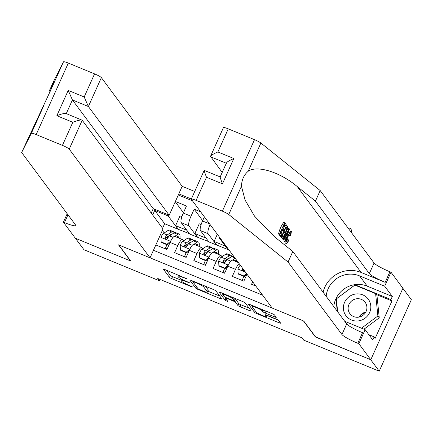 <?xml version="1.0" encoding="UTF-8"?>
<svg xmlns="http://www.w3.org/2000/svg" width="433" height="433" viewBox="0 0 433 433"><rect width="100%" height="100%" fill="white"/><g stroke="black" fill="none" stroke-linecap="round" stroke-linejoin="round"><path stroke-width="0.65" d="M186.618 278.711L165 269.597A2.1 0.281 -155.8 0 0 163.42 269.191A2.1 0.281 -155.8 0 0 163.447 269.272L169.471 277.374A2.1 0.281 -155.8 0 0 171.695 278.603L191.754 286.852L192.842 287.084L188.691 285.158A6.717 0.898 -155.8 0 1 181.579 281.228L181.075 280.557A6.717 0.898 -155.8 0 1 180.989 280.286A6.717 0.898 -155.8 0 1 186.044 281.602L189.73 282.895L185.578 280.968A6.717 0.898 -155.8 0 1 178.461 277.044L177.963 276.368A6.717 0.898 -155.8 0 1 177.876 276.102A6.717 0.898 -155.8 0 1 182.932 277.412L186.618 278.711M274.695 316.918A2.1 0.281 -155.8 0 0 276.276 317.329A2.1 0.281 -155.8 0 0 276.249 317.248L274.56 314.975A2.1 0.281 -155.8 0 0 272.335 313.746L250.058 304.583A2.1 0.281 -155.8 0 0 248.477 304.172A2.1 0.281 -155.8 0 0 248.504 304.258L254.528 312.361A2.1 0.281 -155.8 0 0 256.753 313.589L279.031 322.753A2.1 0.281 -155.8 0 0 280.611 323.159A2.1 0.281 -155.8 0 0 280.584 323.078L278.543 320.328A2.1 0.281 -155.8 0 0 276.319 319.105L266.782 315.181A2.1 0.281 -155.8 0 0 265.202 314.775A2.1 0.281 -155.8 0 0 265.229 314.856L266.241 316.22A5.613 0.752 -155.8 0 1 266.311 316.442A5.613 0.752 -155.8 0 1 261.489 315.094A5.613 0.752 -155.8 0 1 256.141 312.063L252.174 306.726A5.613 0.752 -155.8 0 1 252.103 306.504A5.613 0.752 -155.8 0 1 256.931 307.852A5.613 0.752 -155.8 0 1 262.274 310.883L262.939 311.771A2.1 0.281 -155.8 0 0 265.158 312.999L274.695 316.918L275.188 315.819M315.468 336.798L370.691 359.715L379.216 371.178L411.35 299.679L402.896 288.313M315.392 336.966L303.452 320.918L118.794 244.964L130.734 261.018L75.434 238.274L83.959 249.738L159.458 280.79L160.058 279.447M379.216 371.178L303.717 340.127L302.012 337.832L157.753 278.5L159.458 280.79M215.84 290.824A2.1 0.281 -155.8 0 0 213.615 289.596L191.337 280.432A2.1 0.281 -155.8 0 0 189.757 280.021A2.1 0.281 -155.8 0 0 189.784 280.108L195.808 288.21A2.1 0.281 -155.8 0 0 198.033 289.433L220.31 298.597A2.1 0.281 -155.8 0 0 221.891 299.008A2.1 0.281 -155.8 0 0 221.864 298.927L215.84 290.824M220.695 292.508L242.973 301.671A2.1 0.281 -155.8 0 1 245.197 302.9L251.221 311.002A2.1 0.281 -155.8 0 1 251.248 311.083A2.1 0.281 -155.8 0 1 249.668 310.672L240.136 306.753A2.1 0.281 -155.8 0 1 237.912 305.525L235.471 302.239A2.1 0.281 -155.8 0 0 233.246 301.011L226.919 298.413A2.1 0.281 -155.8 0 0 225.344 298.001A2.1 0.281 -155.8 0 0 225.366 298.083L227.931 301.563L225.268 300.421L219.141 292.183A2.1 0.281 -155.8 0 1 219.114 292.096A2.1 0.281 -155.8 0 1 220.695 292.508M200.663 211.856L194.152 209.182L190.985 216.235A8.552 1.981 112.4 0 0 188.875 225.799L197.329 237.176L189.638 234.009L181.178 222.632A8.552 1.981 112.4 0 1 183.289 213.068L186.461 206.016L175.381 201.464M202.676 220.646L194.152 209.182M155.842 244.943L166.916 249.495L170.088 242.442A8.552 1.981 112.4 0 1 174.705 236.369L182.401 239.536A8.552 1.981 112.4 0 0 177.784 245.608L174.613 252.661L186.152 257.408L189.324 250.355A8.552 1.981 112.4 0 1 193.941 244.282L201.637 247.443A8.552 1.981 -67.6 0 1 201.854 247.622L202.714 248.78M201.637 247.443A8.552 1.981 -67.6 0 0 197.02 253.522L193.849 260.574L205.388 265.321L208.56 258.268A8.552 1.981 112.4 0 1 213.177 252.19L216.159 250.214A16.357 3.783 -67.6 0 1 217.62 249.873A16.357 3.783 -67.6 0 1 218.411 254.344M221.95 256.693L221.09 255.535A8.552 1.981 -67.6 0 0 220.868 255.356A8.552 1.981 -67.6 0 0 216.251 261.429L213.085 268.482L224.624 273.228L227.796 266.176A8.552 1.981 112.4 0 1 232.413 260.103L235.173 258.274M239.135 263.6A8.552 1.981 -67.6 0 0 235.487 269.342L232.321 276.395L243.86 281.141L246.994 274.165M252.677 281.807L251.551 284.308L255.849 286.072M219.396 237.051A8.552 1.981 112.4 0 0 219.65 238.459L228.11 249.83L229.246 250.301M204.376 216.857L202.525 220.982A8.552 1.981 112.4 0 0 200.414 230.545L208.874 241.923L227.861 249.5M210.059 224.5A8.552 1.981 -67.6 0 0 208.111 233.712L216.565 245.083M194.72 191.478L182.185 186.325L101.36 77.626L88.375 106.518L72.414 99.947L66.271 113.614M191.332 199.012L178.797 193.86M153.439 250.285L262.631 295.198M225.598 261.597L224.889 260.644M206.362 253.684L205.653 252.737M187.126 245.776L186.423 244.824M183.478 240.867L182.623 239.714A8.552 1.981 112.4 0 0 182.401 239.536M192.447 200.809L178.293 194.985M168.442 214.898L168.204 215.959L178.098 229.263L164.632 223.726L154.743 210.422L152.681 215.006M168.204 215.959L154.743 210.422L154.121 209.009M167.896 237.863L167.187 236.911M164.248 232.959L162.364 230.426M164.632 223.726L162.57 228.305M197.329 237.176L208.625 241.592M178.098 229.263L189.394 233.679M178.185 229.068L175.625 225.631L180.009 215.872L181.903 216.646M175.625 225.631L186.834 230.237M183.44 212.733L175.262 201.729M197.416 236.981L194.861 233.539L206.07 238.15M194.861 233.539L199.245 223.78L201.139 224.559M216.652 244.894L214.097 241.452L217.323 234.269M214.097 241.452L225.306 246.063M166.429 270.187L170.337 275.442A2.1 0.281 -155.8 0 0 172.561 276.671L181.048 280.162M207.845 291.182L219.748 296.075M193.881 281.915L192.793 281.688L198.087 288.8L202.379 290.787A6.717 0.898 -155.8 0 0 207.434 292.096A6.717 0.898 -155.8 0 0 207.347 291.831L203.732 286.965A6.717 0.898 -155.8 0 0 196.62 283.041L193.881 281.915L194.049 281.547M207.434 292.096L208.3 290.164A6.717 0.898 -155.8 0 0 208.219 289.899L207.347 291.831M205.513 286.262L208.219 289.899M249.105 308.155L241.002 304.821L240.136 306.753M234.957 299.457A2.1 0.281 -155.8 0 1 236.337 300.307L238.783 303.593A2.1 0.281 -155.8 0 0 241.002 304.821M225.506 297.639L225.165 297.179M222.903 294.137L222.129 293.098M232.932 298.83A5.613 0.752 -155.8 0 0 227.585 295.799A5.613 0.752 -155.8 0 0 222.762 294.451A5.613 0.752 -155.8 0 0 222.833 294.673L224.229 296.556A2.1 0.281 -155.8 0 0 226.454 297.78L232.775 300.383A2.1 0.281 -155.8 0 0 234.356 300.794A2.1 0.281 -155.8 0 0 234.329 300.708L232.932 298.83L233.425 297.742M235.146 298.894A2.1 0.281 -155.8 0 0 235.227 298.862A2.1 0.281 -155.8 0 0 235.2 298.775L234.329 300.708M234.875 298.337L235.2 298.775M266.771 315.419L278.414 320.209M251.486 305.173L252.244 306.191M173.99 232.916A16.357 3.783 112.4 0 0 173.184 231.595L169.53 230.091A16.357 3.783 -67.6 0 0 168.074 230.432L163.485 233.463A5.667 1.31 -67.6 0 0 160.973 237.268L161.157 241.928L166.932 244.299L170.591 241.224A5.667 1.31 -67.6 0 1 172.897 237.576M176.545 237.127L176.881 236.9A13.575 3.139 -67.6 0 1 178.093 236.618A13.575 3.139 -67.6 0 1 178.813 238.058M174.694 236.364L177.692 234.388A16.357 3.783 -67.6 0 1 179.148 234.047A16.357 3.783 -67.6 0 1 179.939 238.523M166.889 244.694A13.575 3.139 -67.6 0 1 165.563 247.936A6.733 1.559 112.4 0 0 165.2 248.791M169.211 235.579A13.575 3.139 -67.6 0 1 169.157 236.147M161.157 241.928L161.601 242.523L167.371 244.894L166.932 244.299M169.963 242.718L167.371 244.894M173.184 231.595A16.357 3.783 112.4 0 0 171.728 231.936L167.138 234.962A5.667 1.31 112.4 0 0 165.319 237.381L165.217 238.166L166.039 239.005L166.878 238.967L167.631 238.329A5.667 1.31 -67.6 0 1 169.449 235.915L174.039 232.884A16.357 3.783 -67.6 0 1 175.495 232.543L179.148 234.047M165.319 237.381L165.812 238.042A2.885 0.666 -67.6 0 1 166.326 237.473L170.921 234.448A13.575 3.139 -67.6 0 1 172.107 234.156M359.325 317.032A13.363 12.876 143.4 0 1 365.663 312.323M368.256 299.138A13.894 13.391 -36.6 0 0 349.106 296.708A13.894 13.391 -36.6 0 0 345.972 315.749A13.894 13.391 -36.6 0 0 365.116 318.174A13.894 13.391 -36.6 0 0 368.256 299.138M365.143 302.299A9.515 9.169 -36.6 0 0 352.04 300.632A9.515 9.169 -36.6 0 0 349.886 313.66A9.515 9.169 -36.6 0 0 349.891 313.671A9.515 9.169 -36.6 0 0 362.995 315.338A9.515 9.169 -36.6 0 0 365.149 302.31A9.515 9.169 -36.6 0 0 365.143 302.299M359.076 317.086A9.515 9.169 143.4 0 1 365.788 312.101M337.653 311.776L336.349 298.9L354.849 285.103L375.617 293.644L376.981 295.479L379.243 317.817L363.969 329.21M375.617 293.644L377.879 315.982L361.506 328.192M379.243 317.817L377.879 315.982M21.65 152.481L75.537 224.944A14.966 2.003 24.2 0 1 75.721 225.539A14.966 2.003 24.2 0 1 64.457 222.616L63.397 222.183L75.337 238.231L130.447 260.899L118.507 244.845L150.051 257.824L69.226 149.125A6.414 0.861 -155.8 0 0 62.433 145.374L36.177 134.576A6.414 0.861 -155.8 0 0 31.355 133.321L21.65 152.481L50.78 90.096L54.011 82.102L49.026 91.558L49.925 92.77M151.247 213.074L153.239 208.646L169.2 215.212L88.375 106.518L84.186 96.97L94.567 73.875L68.311 63.077L36.177 134.576M169.2 215.212L182.185 186.325M49.026 91.558L53.784 80.982L63.483 61.822A6.414 0.861 24.2 0 1 68.311 63.077M63.397 222.183L67.196 213.729M150.051 257.824L163.035 228.933L82.21 120.239L69.226 149.125M94.567 73.875A6.414 0.861 24.2 0 1 101.36 77.626M153.239 208.646L72.414 99.947L68.225 90.405L84.186 96.97M62.433 145.374L72.809 122.285C77.929 120.309 81.063 119.622 82.21 120.239L66.027 113.511M72.809 122.285L56.847 115.719C61.962 113.738 65.096 113.056 66.244 113.668M278.598 233.907L280.091 235.915L280.957 236.272L279.464 234.258L278.598 233.907A27.847 26.83 -36.6 0 1 283.81 222.313L284.676 222.665L286.116 224.608L285.515 225.945L284.064 225.057M285.044 225.75A27.847 26.83 -36.6 0 0 283.269 228.646M282.403 230.405A27.847 26.83 -36.6 0 0 281.017 234.21M280.552 236.104A27.847 26.83 -36.6 0 0 280.487 236.445L281.445 237.63L282.332 237.993L281.353 236.802L286.565 225.209L287.55 226.8L287.474 228.029L285.666 233.198C283.999 236.911 282.809 238.442 282.083 237.787L281.217 237.43M285.233 243.032L286.229 243.508L285.233 243.032M222.189 172.448L210.514 156.34L223.423 127.611A6.414 0.861 24.2 0 1 228.251 128.861L254.507 139.664A6.414 0.861 24.2 0 1 260.888 143.014L320.187 190.552L315.435 201.134L369.317 273.596A14.966 2.003 -155.8 0 0 385.17 282.348L361.127 272.46A27.847 26.83 -36.6 0 0 323.094 292.194M315.435 201.134L297.249 186.558C280.102 172.107 256.931 164.897 248.179 171.284C243.914 174.905 241.674 179.89 241.462 186.239L245.062 200.062L254.572 216.202L274.63 236.894L292.811 251.476L346.698 323.938A14.966 2.003 -155.8 0 0 362.545 332.685L357.793 343.266L358.849 343.699L370.789 359.753L315.679 337.085L303.744 321.037L272.195 308.058L191.37 199.364A6.414 0.861 -155.8 0 1 191.289 199.11A6.414 0.861 -155.8 0 1 196.117 200.36L222.373 211.163L254.507 139.664M289.141 228.673L289.466 229.111L285.066 241.798L284.762 241.387L286.132 237.506L285.26 236.331L283.426 239.59L283.117 239.173L289.141 228.673L288.275 228.321L287.014 229.766M282.489 238.026L282.251 238.821L283.426 239.59M284.503 237.679L283.896 241.029L285.066 241.798M320.187 190.552L374.074 263.02A14.966 2.003 -155.8 0 0 389.927 271.767L390.983 272.2L402.923 288.254L370.789 359.753M292.811 251.476L288.059 262.052L341.94 334.52A14.966 2.003 -155.8 0 0 357.793 343.266M241.462 186.239L228.754 214.514L288.059 262.052M333.811 306.607A24.053 23.176 143.4 0 1 367.227 286.159L392.325 296.486L390.939 299.576L355.12 284.844L336.019 299.084L337.253 311.24M368.862 334.687L374.177 336.874L375.2 338.249L391.962 300.951L390.939 299.576M374.177 336.874L372.786 339.965L365.149 329.692L358.849 343.699M390.983 272.2L384.688 286.213L359.585 275.886A24.053 23.176 -36.6 0 0 326.168 296.334M392.325 296.486L384.688 286.213M344.728 321.291L365.149 329.692M228.754 214.514A6.414 0.861 -155.8 0 0 222.373 211.163M336.419 299.62L336.019 299.084M355.515 285.374L355.12 284.844M391.962 300.951L376.245 294.489M228.251 128.861L217.875 151.956C212.884 154.105 210.438 155.707 210.519 156.757L226.318 163.252M217.875 151.956L233.836 158.521C228.851 160.675 226.399 162.272 226.486 163.322M233.836 158.521L222.459 183.836C220.619 178.997 219.904 176.729 220.321 177.043M222.459 183.836L206.498 177.27C204.652 172.431 203.938 170.164 204.354 170.472M191.289 199.11L204.203 170.38L220.181 176.918M288.519 239.871L288.632 240.64C287.415 242.945 286.559 243.855 286.061 243.373C285.574 242.215 286.164 239.779 287.826 236.066C289.439 232.526 290.635 230.995 291.404 231.476L290.678 235.909L290.229 235.871L290.787 232.797C290.191 232.548 289.298 233.766 288.118 236.45C286.873 239.13 286.381 240.981 286.635 242.004L288.519 239.871L287.036 239.26M290.229 235.871L288.789 235.276M287.826 236.066L287.149 235.79M290.381 230.989L291.404 231.476M287.599 232.185L285.948 235.114L286.646 236.05L288.703 230.232L287.599 232.185M283.117 239.173L282.251 238.821M286.132 237.506L284.887 236.992M284.762 241.387L283.896 241.029M282.662 236.418L283.512 236.25L285.385 232.786L286.895 228.186L286.251 226.93L282.24 235.85L282.879 236.607M281.353 236.802L280.487 236.445M286.565 225.209L285.959 224.96M283.512 236.25L282.289 235.741M285.385 232.786L283.896 232.169M286.895 228.186L285.877 227.763M286.668 227.493L286.105 227.26M285.515 225.945L284.362 224.391L282.76 227.958L283.832 229.403L283.231 230.746L282.154 229.295L280.351 233.311L281.558 234.935L280.957 236.272M283.231 230.746L281.775 230.145M279.464 234.258L284.676 222.665M193.226 240.829A16.357 3.783 112.4 0 0 192.42 239.509L188.766 238.004A16.357 3.783 -67.6 0 0 187.31 238.345L182.721 241.37A5.667 1.31 -67.6 0 0 180.209 245.181L180.393 249.836L186.163 252.212L189.827 249.137A5.667 1.31 -67.6 0 1 192.133 245.484M195.781 245.035L196.117 244.813A13.575 3.139 -67.6 0 1 197.324 244.531A13.575 3.139 -67.6 0 1 198.049 245.971M193.93 244.277L196.928 242.301A16.357 3.783 -67.6 0 1 198.384 241.96A16.357 3.783 -67.6 0 1 199.175 246.431M186.125 252.607A13.575 3.139 -67.6 0 1 184.799 255.849A6.733 1.559 112.4 0 0 184.436 256.699M188.442 243.487A13.575 3.139 -67.6 0 1 188.393 244.06M180.393 249.836L180.837 250.431L186.607 252.807L186.163 252.212M189.199 250.631L186.607 252.807M192.42 239.509A16.357 3.783 112.4 0 0 190.964 239.85L186.374 242.875A5.667 1.31 112.4 0 0 184.555 245.289L184.453 246.079L185.275 246.918L186.114 246.88L186.867 246.242A5.667 1.31 -67.6 0 1 188.68 243.822L193.27 240.797A16.357 3.783 -67.6 0 1 194.731 240.456L198.384 241.96M184.555 245.289L185.048 245.949A2.885 0.666 -67.6 0 1 185.562 245.387L190.152 242.361A13.575 3.139 -67.6 0 1 191.343 242.069M212.462 248.737A16.357 3.783 112.4 0 0 211.656 247.416L208.002 245.917A16.357 3.783 -67.6 0 0 206.546 246.258L201.951 249.284A5.667 1.31 -67.6 0 0 199.445 253.094L199.629 257.749L205.399 260.125L209.063 257.05A5.667 1.31 -67.6 0 1 211.364 253.397M215.012 252.948L215.353 252.726A13.575 3.139 -67.6 0 1 216.56 252.439A13.575 3.139 -67.6 0 1 217.285 253.879M205.361 260.52A13.575 3.139 -67.6 0 1 204.03 263.757A6.733 1.559 112.4 0 0 203.667 264.612M207.678 251.4A13.575 3.139 -67.6 0 1 207.629 251.968M199.629 257.749L200.073 258.344L205.843 260.72L205.399 260.125M208.435 258.544L205.843 260.72M211.656 247.416A16.357 3.783 112.4 0 0 210.2 247.763L205.61 250.788A5.667 1.31 112.4 0 0 203.791 253.202L203.851 254.355L204.511 254.826L205.35 254.793L206.097 254.155A5.667 1.31 -67.6 0 1 207.916 251.735L212.506 248.71A16.357 3.783 -67.6 0 1 213.962 248.369L217.62 249.873M203.791 253.202L204.284 253.862A2.885 0.666 -67.6 0 1 204.798 253.3L209.388 250.274A13.575 3.139 -67.6 0 1 210.579 249.982M231.698 256.65A16.357 3.783 112.4 0 0 230.892 255.329L227.238 253.825A16.357 3.783 -67.6 0 0 225.777 254.166L221.187 257.197A5.667 1.31 -67.6 0 0 218.676 261.007L218.865 265.662L224.635 268.032L228.294 264.958A5.667 1.31 -67.6 0 1 230.6 261.31M234.248 260.861L234.589 260.639A13.575 3.139 -67.6 0 1 235.796 260.352A13.575 3.139 -67.6 0 1 236.515 261.792M237.706 261.678A16.357 3.783 -67.6 0 1 237.647 262.257M224.592 268.433A13.575 3.139 -67.6 0 1 223.266 271.67A6.733 1.559 112.4 0 0 222.903 272.525M226.914 259.313A13.575 3.139 -67.6 0 1 226.865 259.881M218.865 265.662L219.309 266.257L225.079 268.628L224.635 268.032M227.671 266.452L225.079 268.628M230.892 255.329A16.357 3.783 112.4 0 0 229.436 255.67L224.846 258.696A5.667 1.31 112.4 0 0 223.027 261.115L222.925 261.9L223.742 262.739L224.586 262.707L225.333 262.062A5.667 1.31 -67.6 0 1 227.152 259.648L231.742 256.623A16.357 3.783 -67.6 0 1 233.198 256.282L233.912 256.574M223.027 261.115L223.515 261.776A2.885 0.666 -67.6 0 1 224.034 261.213L228.624 258.182A13.575 3.139 -67.6 0 1 229.815 257.895M238.101 273.569L238.545 274.17L244.315 276.541L243.871 275.945L238.101 273.569L237.912 268.915A5.667 1.31 -67.6 0 1 240.315 265.185M243.828 276.341A13.575 3.139 -67.6 0 1 242.502 279.583A6.733 1.559 112.4 0 0 242.139 280.432M243.871 275.945L246.61 273.645M246.902 274.365L244.315 276.541M242.659 268.336A5.667 1.31 112.4 0 0 242.264 269.028L242.161 269.813L242.604 270.468L244.196 270.409M242.264 269.028L242.751 269.689A2.885 0.666 -67.6 0 1 243.254 269.137M350.941 231.909L351.109 231.541L350.47 231.276M348.349 228.418L349.128 227.985L351.049 228.776L351.791 233.057M351.959 232.683L351.109 231.541L351.049 228.776M220.787 238.924L219.65 238.459M208.111 233.712L200.414 230.545M188.875 225.799L181.178 222.632M177.784 245.608L170.088 242.442M235.487 269.342L227.796 266.176M216.251 261.429L208.56 258.268M197.02 253.522L189.324 250.355M190.985 216.235L183.289 213.068M209.615 223.899L202.525 220.982M183.099 277.044L182.932 277.412M188.799 282.316L188.642 282.668M186.212 281.228L186.044 281.602M191.911 286.505L191.754 286.852M172.561 276.671L171.695 278.603M170.337 275.442L169.471 277.374M185.687 278.132L185.53 278.479M220.803 297.498L220.31 298.597M198.249 288.946L198.033 289.433M196.501 286.673L195.808 288.21M193.042 281.136L192.831 281.602M204.279 285.753L203.732 286.965M196.788 282.673L196.62 283.041M250.166 309.579L249.668 310.672M238.783 303.593L237.912 305.525M236.337 300.307L235.471 302.239M233.419 300.626L233.246 301.011M227.087 298.045L226.919 298.413M225.961 298.884L225.268 300.421M265.997 311.138L265.158 312.999M263.654 310.174L262.939 311.771M262.761 309.806L262.274 310.883M266.717 315.154L266.241 316.22M279.523 321.654L279.031 322.753M257.088 312.832L256.753 313.589M255.221 310.824L254.528 312.361M160.979 237.387L170.499 241.3M167.3 248.65L165.563 247.936M174.039 232.884L177.692 234.388M168.074 230.432L171.728 231.936M169.449 235.915L173.043 237.392M163.485 233.463L167.138 234.962M52.003 85.685L52.431 86.259M56.847 115.719L68.225 90.405M31.355 133.321L44.058 105.046M50.78 90.096L63.483 61.822M67.976 214.779L64.457 222.616M297.249 186.558L361.127 272.46M346.698 323.938L341.94 334.52M369.317 273.596L374.074 263.02M206.498 177.27L196.117 200.36M260.888 143.014L248.179 171.284M385.17 282.348L389.927 271.767M367.227 286.159L359.585 275.886M287.815 232.738L287.388 232.559M180.215 245.3L189.735 249.213M186.536 256.563L184.799 255.849M193.27 240.797L196.928 242.301M187.31 238.345L190.964 239.85M188.68 243.822L192.279 245.305M182.721 241.37L186.374 242.875M199.445 253.208L208.971 257.126M205.767 264.471L204.03 263.757M212.506 248.71L216.159 250.214M206.546 246.258L210.2 247.763M207.916 251.735L211.515 253.218M201.951 249.284L205.61 250.788M218.681 261.121L228.202 265.039M225.003 272.384L223.266 271.67M231.742 256.623L234.919 257.927M225.777 254.166L229.436 255.67M227.152 259.648L230.751 261.126M221.187 257.197L224.846 258.696M237.917 269.034L245.489 272.146M244.239 280.297L242.502 279.583M220.868 255.356L213.177 252.19M238.356 262.55L232.413 260.103M178.336 275.085L177.876 276.102M181.53 279.085L180.989 280.286M193.004 281.12L192.777 281.629M225.609 297.406L225.344 298.001M223.179 293.531L222.762 294.451M235.227 298.862L234.356 300.794M252.515 305.595L252.103 306.504M266.863 315.213L266.311 316.442M220.17 176.945L226.475 162.905"/></g></svg>
